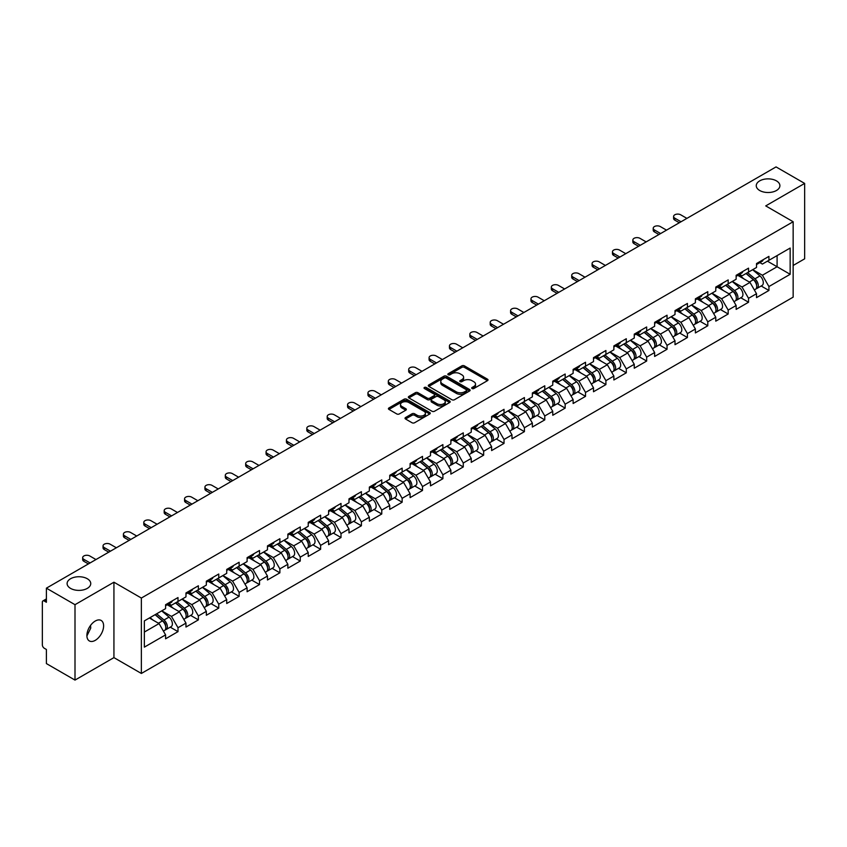 <?xml version="1.0" encoding="UTF-8"?>
<svg xmlns="http://www.w3.org/2000/svg" width="847" height="847" viewBox="0 0 847 847"><rect width="100%" height="100%" fill="white"/><g stroke="black" fill="none" stroke-linecap="round" stroke-linejoin="round"><path stroke-width="1.27" d="M759.717 190.511A11.826 6.829 180 0 1 756.255 185.684A11.826 6.829 180 0 1 763.549 179.384A11.826 6.829 180 0 1 776.434 180.856A11.826 6.829 180 0 1 779.896 185.684A11.826 6.829 180 0 1 772.602 191.994A11.826 6.829 180 0 1 759.717 190.511M70.566 588.39A11.826 6.829 180 0 1 67.104 583.562A11.826 6.829 180 0 1 74.398 577.262A11.826 6.829 180 0 1 87.283 578.734A11.826 6.829 180 0 1 90.745 583.562A11.826 6.829 180 0 1 83.451 589.872A11.826 6.829 180 0 1 70.566 588.39M472.065 388.529A1.27 0.731 0 0 0 473.854 388.529L487.48 380.663A1.81 1.048 0 0 0 488.01 379.922A1.81 1.048 0 0 0 487.48 379.181L464.4 365.862A1.81 1.048 0 0 0 461.837 365.862L448.211 373.728A1.27 0.731 0 0 0 447.841 374.247A1.27 0.731 0 0 0 448.211 374.766A1.27 0.731 0 0 0 450.011 374.766L451.769 373.739A5.802 3.346 0 0 1 459.974 373.739L461.901 374.85A5.802 3.346 0 0 1 463.605 377.222A5.802 3.346 0 0 1 461.901 379.594L460.143 380.61A1.27 0.731 0 0 0 459.762 381.129A1.27 0.731 0 0 0 460.143 381.648A1.27 0.731 0 0 0 461.933 381.648L463.701 380.631A5.802 3.346 0 0 1 471.906 380.631L473.822 381.743A5.802 3.346 0 0 1 475.527 384.104A5.802 3.346 0 0 1 473.822 386.476L472.065 387.492A1.27 0.731 0 0 0 471.694 388.011A1.27 0.731 0 0 0 472.065 388.529L472.065 387.492M90.544 625.446L90.745 628.093L86.902 635.949M95.256 621.042A11.826 6.829 -60 0 1 101.164 620.459A11.826 6.829 -60 0 1 102.974 629.935A11.826 6.829 -60 0 1 95.256 640.353A11.826 6.829 -60 0 1 89.337 640.935A11.826 6.829 -60 0 1 87.527 631.46A11.826 6.829 -60 0 1 95.256 621.042M405.554 417.529A1.81 1.048 0 0 0 405.025 418.27A1.81 1.048 0 0 0 405.554 419.011L412.023 422.748A1.81 1.048 0 0 0 414.596 422.748L429.715 414.014A1.81 1.048 0 0 0 430.255 413.272A1.81 1.048 0 0 0 429.715 412.531L406.645 399.212A1.81 1.048 0 0 0 404.083 399.212L388.953 407.947A1.81 1.048 0 0 0 388.413 408.678A1.81 1.048 0 0 0 388.953 409.419L396.767 413.939A1.81 1.048 0 0 0 399.329 413.939L405.808 410.202A1.81 1.048 0 0 0 406.338 409.461A1.81 1.048 0 0 0 405.808 408.72L401.933 406.475A4.849 2.795 0 0 1 400.515 404.495A4.849 2.795 0 0 1 403.5 401.912A4.849 2.795 0 0 1 408.794 402.516L423.987 411.293A4.849 2.795 0 0 1 425.406 413.272A4.849 2.795 0 0 1 422.409 415.856A4.849 2.795 0 0 1 417.126 415.252L414.596 413.791A1.81 1.048 0 0 0 412.023 413.791L405.554 417.529L405.554 419.011L412.023 415.295L412.023 413.791M113.932 582.207L75.002 604.684L46.394 588.167L776.043 166.912L804.65 183.418L765.73 205.895L793.152 221.734L141.364 598.046L113.932 582.207L113.932 657.621L141.364 673.46L141.364 598.046M451.896 399.72A1.81 1.048 0 0 0 454.468 399.72L469.598 390.986A1.81 1.048 0 0 0 470.127 390.255A1.81 1.048 0 0 0 469.598 389.514L446.517 376.184A1.81 1.048 0 0 0 443.955 376.184L428.826 384.919A1.81 1.048 0 0 0 428.296 385.66A1.81 1.048 0 0 0 428.826 386.401L451.896 399.72M424.908 388.805A1.27 0.731 0 0 1 426.189 388.985L426.189 387.471L449.662 401.023A1.81 1.048 0 0 1 450.191 401.764A1.81 1.048 0 0 1 449.662 402.505L434.532 411.24A1.81 1.048 0 0 1 431.959 411.24L408.889 397.91L415.358 394.204L415.358 392.69L408.889 396.428A1.81 1.048 0 0 0 408.349 397.169A1.81 1.048 0 0 0 408.889 397.91L408.889 396.428M415.358 394.204A1.81 1.048 0 0 1 417.92 394.204L417.92 392.69A1.81 1.048 0 0 0 415.358 392.69M417.92 392.69L427.28 398.101A1.81 1.048 0 0 0 429.853 398.101L434.14 395.613A1.81 1.048 0 0 0 434.67 394.882A1.81 1.048 0 0 0 434.14 394.141L424.4 388.508A1.27 0.731 0 0 1 424.029 387.99A1.27 0.731 0 0 1 424.813 387.312A1.27 0.731 0 0 1 426.189 387.471M141.364 673.46L793.152 297.149L793.152 221.734M170.247 627.161L177.997 631.64L177.997 627.722L171.465 616.404L161.798 610.825M177.997 631.64L165.589 638.807L165.589 634.879L144.361 647.14L144.361 620.893L165.589 608.644L165.589 604.716L177.997 597.548L177.997 601.476L185.969 596.87L185.969 592.953L198.378 585.785L198.378 589.713L206.34 585.108L206.34 581.19L218.748 574.022L218.748 577.95L226.721 573.345L226.721 569.428L239.129 562.26L239.129 566.177L247.102 561.582L247.102 557.654L259.51 550.497L259.51 554.414L267.472 549.819L267.472 545.892L279.881 538.734L279.881 542.652L287.853 538.057L287.853 534.129L300.262 526.961L300.262 530.889L308.223 526.283L308.223 522.366L320.632 515.198L320.632 519.126L328.604 514.521L328.604 510.603L341.013 503.436L341.013 507.364L348.985 502.758L348.985 498.841L361.394 491.673L361.394 495.59L369.356 490.995L369.356 487.078L381.764 479.91L381.764 483.828L389.736 479.233L389.736 475.305L402.145 468.147L402.145 472.065L410.107 467.47L410.107 463.542L422.515 456.385L422.515 460.302L430.488 455.697L430.488 451.779L442.896 444.611L442.896 448.539L450.869 443.934L450.869 440.017L463.277 432.849L463.277 436.777L471.239 432.171L471.239 428.254L483.648 421.086L483.648 425.003L491.62 420.408L491.62 416.491L504.029 409.323L504.029 413.241L511.99 408.646L511.99 404.718L524.409 397.561L524.409 401.478L532.371 396.883L532.371 392.955L544.78 385.798L544.78 389.715L552.752 385.11L552.752 381.192L565.161 374.025L565.161 377.953L573.123 373.347L573.123 369.43L585.531 362.262L585.531 366.19L593.503 361.584L593.503 357.667L605.912 350.499L605.912 354.417L613.874 349.822L613.874 345.904L626.293 338.736L626.293 342.654L634.255 338.059L634.255 334.131L646.663 326.974L646.663 330.891L654.636 326.296L654.636 322.368L667.044 315.211L667.044 319.128L675.006 314.523L675.006 310.605L687.415 303.438L687.415 307.366L695.387 302.76L695.387 298.843L707.796 291.675L707.796 295.603L715.768 290.997L715.768 287.08L728.176 279.912L728.176 283.84L736.138 279.235L736.138 275.317L748.547 268.15L748.547 272.067L756.519 267.472L756.519 263.544L768.928 256.387L768.928 260.304L790.156 248.055L790.156 274.301L768.928 286.551L762.395 275.243L752.729 269.653M761.178 286L768.928 290.468L768.928 286.551M768.928 290.468L756.519 297.636L756.519 293.718L748.547 298.313L742.014 287.006L732.348 281.426M740.797 297.763L748.547 302.241L748.547 298.313M748.547 302.241L736.138 309.399L736.138 305.481L728.176 310.076L721.644 298.769L711.978 293.189M720.426 309.526L728.176 314.004L728.176 310.076M728.176 314.004L715.768 321.161L715.768 317.244L707.796 321.839L701.263 310.531L691.597 304.952M700.046 321.288L707.796 325.767L707.796 321.839M707.796 325.767L695.387 332.935L695.387 329.007L687.415 333.612L680.882 322.294L671.226 316.714M679.665 333.051L687.415 337.53L687.415 333.612M687.415 337.53L675.006 344.697L675.006 340.769L667.044 345.375L660.512 334.057L650.845 328.477M659.294 344.824L667.044 349.292L667.044 345.375M667.044 349.292L654.636 356.46L654.636 352.532L646.663 357.138L640.131 345.82L630.464 340.24M638.913 356.587L646.663 361.055L646.663 357.138M646.663 361.055L634.255 368.223L634.255 364.305L626.293 368.9L619.76 357.593L610.094 352.013M618.543 368.35L626.293 372.818L626.293 368.9M626.293 372.818L613.874 379.985L613.874 376.068L605.912 380.663L599.38 369.356L589.713 363.776M598.162 380.112L605.912 384.591L605.912 380.663M605.912 384.591L593.503 391.748L593.503 387.831L585.531 392.426L578.999 381.118L569.332 375.539M577.781 391.875L585.531 396.354L585.531 392.426M585.531 396.354L573.123 403.511L573.123 399.593L565.161 404.199L558.628 392.881L548.962 387.301M557.411 403.638L565.161 408.116L565.161 404.199M565.161 408.116L552.752 415.284L552.752 411.356L544.78 415.962L538.247 404.644L528.581 399.064M537.03 415.411L544.78 419.879L544.78 415.962M544.78 419.879L532.371 427.047L532.371 423.119L524.409 427.724L517.877 416.406L508.211 410.827M516.659 427.174L524.409 431.642L524.409 427.724M524.409 431.642L511.99 438.81L511.99 434.892L504.029 439.487L497.496 428.18L487.83 422.6M496.278 438.937L504.029 443.405L504.029 439.487M504.029 443.405L491.62 450.572L491.62 446.655L483.648 451.25L477.115 439.942L467.449 434.363M475.898 450.699L483.648 455.178L483.648 451.25M483.648 455.178L471.239 462.335L471.239 458.418L463.277 463.013L456.745 451.705L447.078 446.125M455.527 462.462L463.277 466.941L463.277 463.013M463.277 466.941L450.869 474.098L450.869 470.18L442.896 474.786L436.364 463.468L426.697 457.888M435.146 474.225L442.896 478.703L442.896 474.786M442.896 478.703L430.488 485.871L430.488 481.943L422.515 486.549L415.993 475.231L406.327 469.651M414.765 485.987L422.515 490.466L422.515 486.549M422.515 490.466L410.107 497.634L410.107 493.706L402.145 498.311L395.613 486.993L385.946 481.414M394.395 497.761L402.145 502.229L402.145 498.311M402.145 502.229L389.736 509.396L389.736 505.479L381.764 510.074L375.232 498.767L365.565 493.176M374.014 509.523L381.764 513.991L381.764 510.074M381.764 513.991L369.356 521.159L369.356 517.242L361.394 521.837L354.861 510.529L345.195 504.95M353.644 521.286L361.394 525.765L361.394 521.837M361.394 525.765L348.985 532.922L348.985 529.004L341.013 533.599L334.48 522.292L324.814 516.712M333.263 533.049L341.013 537.527L341.013 533.599M341.013 537.527L328.604 544.685L328.604 540.767L320.632 545.373L314.11 534.055L304.444 528.475M312.882 544.812L320.632 549.29L320.632 545.373M320.632 549.29L308.223 556.458L308.223 552.53L300.262 557.135L293.729 545.817L284.063 540.238M292.511 556.574L300.262 561.053L300.262 557.135M300.262 561.053L287.853 568.221L287.853 564.293L279.881 568.898L273.348 557.58L263.682 552M272.131 568.348L279.881 572.816L279.881 568.898M279.881 572.816L267.472 579.983L267.472 576.055L259.51 580.661L252.978 569.353L243.311 563.763M251.76 580.11L259.51 584.578L259.51 580.661M259.51 584.578L247.102 591.746L247.102 587.829L239.129 592.424L232.597 581.116L222.93 575.537M231.379 591.873L239.129 596.352L239.129 592.424M239.129 596.352L226.721 603.509L226.721 599.591L218.748 604.186L212.226 592.879L202.56 587.299M210.998 603.636L218.748 608.114L218.748 604.186M218.748 608.114L206.34 615.271L206.34 611.354L198.378 615.949L191.846 604.642L182.179 599.062M190.628 615.398L198.378 619.877L198.378 615.949M198.378 619.877L185.969 627.045L185.969 623.117L177.997 627.722M168.945 603.784L171.465 605.245L177.997 601.476M171.465 616.404L179.437 611.809L167.24 604.769M185.969 623.117L179.437 611.809M189.315 592.021L191.846 593.482L198.378 589.713M191.846 604.642L199.818 600.047L187.621 593.006M206.34 611.354L199.818 600.047M209.696 580.259L212.226 581.72L218.748 577.95M212.226 592.879L220.188 588.273L208.002 581.243M226.721 599.591L220.188 588.273M230.077 568.496L232.597 569.957L239.129 566.177M232.597 581.116L240.569 576.511L228.372 569.47M247.102 587.829L240.569 576.511M250.447 556.733L252.978 558.184L259.51 554.414M252.978 569.353L260.94 564.748L248.753 557.707M267.472 576.055L260.94 564.748M270.828 544.97L273.348 546.421L279.881 542.652M273.348 557.58L281.32 552.985L269.124 545.944M287.853 564.293L281.32 552.985M291.199 533.197L293.729 534.658L300.262 530.889M293.729 545.817L301.701 541.222L289.505 534.182M308.223 552.53L301.701 541.222M311.58 521.434L314.11 522.895L320.632 519.126M314.11 534.055L322.072 529.46L309.886 522.419M328.604 540.767L322.072 529.46M331.96 509.672L334.48 511.133L341.013 507.364M334.48 522.292L342.453 517.686L330.256 510.656M348.985 529.004L342.453 517.686M352.331 497.909L354.861 499.37L361.394 495.59M354.861 510.529L362.823 505.924L350.637 498.883M369.356 517.242L362.823 505.924M372.712 486.146L375.232 487.597L381.764 483.828M375.232 498.767L383.204 494.161L371.018 487.12M389.736 505.479L383.204 494.161M393.093 474.384L395.613 475.834L402.145 472.065M395.613 486.993L403.585 482.398L391.388 475.358M410.107 493.706L403.585 482.398M413.463 462.61L415.993 464.071L422.515 460.302M415.993 475.231L423.955 470.636L411.769 463.595M430.488 481.943L423.955 470.636M433.844 450.848L436.364 452.309L442.896 448.539M436.364 463.468L444.336 458.873L432.139 451.832M450.869 470.18L444.336 458.873M454.214 439.085L456.745 440.546L463.277 436.777M456.745 451.705L464.707 447.1L452.52 440.069M471.239 458.418L464.707 447.1M474.595 427.322L477.115 428.783L483.648 425.003M477.115 439.942L485.087 435.337L472.901 428.307M491.62 446.655L485.087 435.337M494.976 415.559L497.496 417.01L504.029 413.241M497.496 428.18L505.468 423.574L493.272 416.533M511.99 434.892L505.468 423.574M515.347 403.797L517.877 405.247L524.409 401.478M517.877 416.406L525.839 411.811L513.653 404.771M532.371 423.119L525.839 411.811M535.728 392.023L538.247 393.484L544.78 389.715M538.247 404.644L546.22 400.049L534.023 393.008M552.752 411.356L546.22 400.049M556.098 380.261L558.628 381.722L565.161 377.953M558.628 392.881L566.59 388.286L554.404 381.245M573.123 399.593L566.59 388.286M576.479 368.498L578.999 369.959L585.531 366.19M578.999 381.118L586.971 376.513L574.785 369.483M593.503 387.831L586.971 376.513M596.86 356.735L599.38 358.196L605.912 354.417M599.38 369.356L607.352 364.75L595.155 357.72M613.874 376.068L607.352 364.75M617.23 344.973L619.76 346.423L626.293 342.654M619.76 357.593L627.722 352.987L615.536 345.947M634.255 364.305L627.722 352.987M637.611 333.21L640.131 334.66L646.663 330.891M640.131 345.82L648.103 341.225L635.906 334.184M654.636 352.532L648.103 341.225M657.981 321.437L660.512 322.898L667.044 319.128M660.512 334.057L668.474 329.462L656.287 322.421M675.006 340.769L668.474 329.462M678.362 309.674L680.882 311.135L687.415 307.366M680.882 322.294L688.855 317.699L676.668 310.658M695.387 329.007L688.855 317.699M698.743 297.911L701.263 299.372L707.796 295.603M701.263 310.531L709.235 305.936L697.039 298.896M715.768 317.244L709.235 305.936M719.114 286.148L721.644 287.609L728.176 283.84M721.644 298.769L729.606 294.163L717.42 287.133M736.138 305.481L729.606 294.163M739.495 274.386L742.014 275.836L748.547 272.067M742.014 287.006L749.987 282.4L737.79 275.36M756.519 293.718L749.987 282.4M759.865 262.623L762.395 264.073L768.928 260.304M762.395 275.243L777.091 266.752L777.091 255.593L790.156 248.055M767.424 261.172L790.156 274.301M793.152 265.471L804.65 258.833L804.65 183.418M75.002 604.684L75.002 680.088L46.394 663.582L46.394 649.48L44.309 648.273A2.774 1.599 -120 0 1 42.35 644.874L42.35 602.196A2.774 1.599 -120 0 1 42.922 600.925A2.774 1.599 -120 0 1 44.309 601.063L46.394 602.27L46.394 588.167M75.002 680.088L113.932 657.621M144.361 632.053L159.056 623.572L149.39 617.992M165.589 634.879L159.056 623.572M472.573 388.709L473.822 387.979A5.802 3.346 0 0 0 475.527 385.618L475.527 384.104M463.605 377.222L463.605 378.736A5.802 3.346 0 0 1 461.901 381.097L460.641 381.828M487.459 380.674L464.4 367.365A1.81 1.048 0 0 0 461.837 367.365L448.719 374.946M469.566 391.007L446.517 377.698A1.81 1.048 0 0 0 443.955 377.698L428.847 386.412L428.826 384.919M466.39 390.774A1.27 0.731 0 0 0 466.761 390.255A1.27 0.731 0 0 0 466.39 389.736L446.136 378.037A1.27 0.731 0 0 0 444.336 378.037L442.473 379.107A5.802 3.346 0 0 0 440.779 381.478A5.802 3.346 0 0 0 442.473 383.85L456.321 391.843A5.802 3.346 0 0 0 464.527 391.843L466.39 390.774L466.39 392.277A1.27 0.731 0 0 0 466.761 391.759L466.761 390.255M440.779 381.478L440.779 382.992A5.802 3.346 0 0 0 442.473 385.353L442.473 383.85M466.39 392.277L464.527 393.347A5.802 3.346 0 0 1 456.321 393.347L442.473 385.353M417.92 394.204L427.28 399.604A1.81 1.048 0 0 0 429.853 399.604L434.14 397.127A1.81 1.048 0 0 0 434.67 396.385L434.67 394.882M426.189 388.985L449.63 402.516M436.999 403.701A4.849 2.795 0 0 0 442.282 404.315A4.849 2.795 0 0 0 445.278 401.722A4.849 2.795 0 0 0 443.86 399.742L438.502 396.65A1.81 1.048 0 0 0 435.94 396.65L431.642 399.138A1.81 1.048 0 0 0 431.112 399.869A1.81 1.048 0 0 0 431.642 400.61L436.999 403.701L436.999 405.215A4.849 2.795 0 0 0 442.282 405.819A4.849 2.795 0 0 0 445.278 403.236L445.278 401.722M431.112 399.869L431.112 401.383A1.81 1.048 0 0 0 431.642 402.124L431.642 400.61M436.999 405.215L431.642 402.124M425.406 413.272L425.406 414.776A4.849 2.795 0 0 1 422.409 417.37A4.849 2.795 0 0 1 417.126 416.756L414.596 415.295A1.81 1.048 0 0 0 412.023 415.295M400.515 404.495L400.515 406.009A4.849 2.795 0 0 0 401.933 407.989L401.933 406.475M405.787 410.213L401.933 407.989M429.715 412.531L429.715 414.014L406.645 400.716A1.81 1.048 0 0 0 404.083 400.716L388.974 409.44M754.963 280.897L754.052 280.378M756.127 288.668A6.098 3.515 -120 0 0 757.017 288.404A6.098 3.515 -120 0 0 758.118 284.137A6.098 3.515 -120 0 0 754.942 278.832L747.583 272.628M757.017 288.404L762.046 285.492A6.098 3.515 -120 0 0 763.136 281.236A6.098 3.515 -120 0 0 759.971 275.921L752.612 269.727M746.175 273.443L754.561 280.516A3.695 2.128 60 0 1 756.551 285.068M754.338 289.949L755.45 289.303A6.098 3.515 -120 0 0 756.54 285.047A6.098 3.515 -120 0 0 753.375 279.732L746.016 273.528M743.899 278.885L738.933 274.703M686.896 218.378L680.692 214.799A4.161 2.403 0 0 0 676.16 214.27A4.161 2.403 0 0 0 673.598 216.493A4.161 2.403 0 0 0 674.815 218.187L674.815 220.146A4.161 2.403 180 0 1 673.598 218.452L673.598 216.493M679.315 222.75L674.815 220.146M758.15 262.602A6.098 3.515 60 0 1 757.017 264.264A6.098 3.515 60 0 1 756.519 264.476M763.179 259.701A6.098 3.515 60 0 1 762.046 261.363L757.017 264.264M681.02 221.766L674.815 218.187M734.582 292.67L733.671 292.141M735.757 300.441A6.098 3.515 -120 0 0 736.636 300.166A6.098 3.515 -120 0 0 737.737 295.899A6.098 3.515 -120 0 0 734.561 290.595L727.213 284.391M736.636 300.166L741.665 297.255A6.098 3.515 -120 0 0 742.766 292.998A6.098 3.515 -120 0 0 739.59 287.694L732.242 281.49M725.794 285.206L734.18 292.279A3.695 2.128 60 0 1 736.17 296.831M733.968 301.712L735.069 301.066A6.098 3.515 -120 0 0 736.17 296.81A6.098 3.515 -120 0 0 732.994 291.495L725.646 285.291M723.518 290.648L718.563 286.466M714.212 304.433L713.29 303.904M715.376 312.204A6.098 3.515 -120 0 0 716.266 311.929A6.098 3.515 -120 0 0 717.356 307.673A6.098 3.515 -120 0 0 714.18 302.358L706.832 296.154M716.266 311.929L721.295 309.028A6.098 3.515 -120 0 0 722.385 304.761A6.098 3.515 -120 0 0 719.209 299.457L711.861 293.253M705.413 296.969L713.799 304.052A3.695 2.128 60 0 1 715.8 308.604M713.587 313.475L714.699 312.829A6.098 3.515 -120 0 0 715.789 308.573A6.098 3.515 -120 0 0 712.613 303.258L705.265 297.064M703.148 302.421L698.182 298.229M693.831 316.196L692.92 315.666M695.006 323.967A6.098 3.515 -120 0 0 695.885 323.692A6.098 3.515 -120 0 0 696.986 319.435A6.098 3.515 -120 0 0 693.809 314.121L686.451 307.916M695.885 323.692L700.914 320.791A6.098 3.515 -120 0 0 702.015 316.524A6.098 3.515 -120 0 0 698.839 311.22L691.48 305.015M685.043 308.742L693.428 315.815A3.695 2.128 60 0 1 695.419 320.367M693.206 325.237L694.318 324.592A6.098 3.515 -120 0 0 695.419 320.335A6.098 3.515 -120 0 0 692.243 315.031L684.884 308.827M682.767 314.184L677.812 309.991M673.46 327.958L672.539 327.429M674.625 335.73A6.098 3.515 -120 0 0 675.514 335.454A6.098 3.515 -120 0 0 676.605 331.198A6.098 3.515 -120 0 0 673.429 325.883L666.081 319.679M675.514 335.454L680.543 332.553A6.098 3.515 -120 0 0 681.634 328.297A6.098 3.515 -120 0 0 678.458 322.982L671.11 316.778M664.662 320.505L673.047 327.577A3.695 2.128 60 0 1 675.048 332.13M672.836 337L673.947 336.365A6.098 3.515 -120 0 0 675.038 332.098A6.098 3.515 -120 0 0 671.862 326.794L664.514 320.59M662.396 325.947L657.431 321.765M653.079 339.721L652.169 339.192M654.244 347.492A6.098 3.515 -120 0 0 655.133 347.217A6.098 3.515 -120 0 0 656.224 342.961A6.098 3.515 -120 0 0 653.058 337.646L645.7 331.452M655.133 347.217L660.162 344.316A6.098 3.515 -120 0 0 661.253 340.06A6.098 3.515 -120 0 0 658.087 334.745L650.729 328.541M644.292 332.268L652.677 339.34A3.695 2.128 60 0 1 654.667 343.893M652.455 348.763L653.566 348.128A6.098 3.515 -120 0 0 654.657 343.861A6.098 3.515 -120 0 0 651.491 338.556L644.133 332.352M642.015 337.709L637.05 333.527M666.515 230.14L660.311 226.562A4.161 2.403 0 0 0 655.79 226.043A4.161 2.403 0 0 0 653.217 228.256A4.161 2.403 0 0 0 654.435 229.95L654.435 231.909A4.161 2.403 180 0 1 653.217 230.215L653.217 228.256M658.945 234.513L654.435 231.909M737.779 274.364A6.098 3.515 60 0 1 736.636 276.027A6.098 3.515 60 0 1 736.138 276.238M742.808 271.464A6.098 3.515 60 0 1 741.665 273.126L736.636 276.027M660.639 233.539L654.435 229.95M646.145 241.903L639.94 238.325A4.161 2.403 0 0 0 635.409 237.806A4.161 2.403 0 0 0 632.847 240.019A4.161 2.403 0 0 0 634.064 241.713L634.064 243.682A4.161 2.403 180 0 1 632.847 241.977L632.847 240.019M638.564 246.276L634.064 243.682M717.398 286.138A6.098 3.515 60 0 1 716.266 287.789A6.098 3.515 60 0 1 715.768 288.001M722.427 283.226A6.098 3.515 60 0 1 721.295 284.888L716.266 287.789M640.268 245.302L634.064 241.713M625.764 253.666L619.559 250.087A4.161 2.403 0 0 0 615.028 249.569A4.161 2.403 0 0 0 612.466 251.781A4.161 2.403 0 0 0 613.683 253.486L613.683 255.445A4.161 2.403 180 0 1 612.466 253.751L612.466 251.781M618.194 258.039L613.683 255.445M697.017 297.9A6.098 3.515 60 0 1 695.885 299.563A6.098 3.515 60 0 1 695.387 299.764M702.047 295A6.098 3.515 60 0 1 700.914 296.651L695.885 299.563M619.888 257.065L613.683 253.486M605.393 265.439L599.189 261.85A4.161 2.403 0 0 0 594.658 261.331A4.161 2.403 0 0 0 592.085 263.544A4.161 2.403 0 0 0 593.302 265.249L593.302 267.207A4.161 2.403 180 0 1 592.085 265.513L592.085 263.544M597.813 269.812L593.302 267.207M676.647 309.663A6.098 3.515 60 0 1 675.514 311.325A6.098 3.515 60 0 1 675.006 311.527M681.676 306.762A6.098 3.515 60 0 1 680.543 308.424L675.514 311.325M599.507 268.827L593.302 265.249M585.012 277.202L578.808 273.613A4.161 2.403 0 0 0 574.277 273.094A4.161 2.403 0 0 0 571.714 275.317A4.161 2.403 0 0 0 572.932 277.011L572.932 278.97A4.161 2.403 180 0 1 571.714 277.276L571.714 275.317M577.432 281.575L572.932 278.97M656.266 321.426A6.098 3.515 60 0 1 655.133 323.088A6.098 3.515 60 0 1 654.636 323.289M661.295 318.525A6.098 3.515 60 0 1 660.162 320.187L655.133 323.088M579.136 280.59L572.932 277.011M632.698 351.484L631.788 350.965M633.874 359.255A6.098 3.515 -120 0 0 634.752 358.98A6.098 3.515 -120 0 0 635.853 354.724A6.098 3.515 -120 0 0 632.677 349.419L625.33 343.215M634.752 358.98L639.781 356.079A6.098 3.515 -120 0 0 640.883 351.823A6.098 3.515 -120 0 0 637.706 346.508L630.359 340.314M623.911 344.03L632.296 351.103A3.695 2.128 60 0 1 634.287 355.655M632.074 360.526L633.185 359.89A6.098 3.515 -120 0 0 634.287 355.634A6.098 3.515 -120 0 0 631.11 350.319L623.763 344.115M621.634 349.472L616.68 345.29M564.631 288.965L558.427 285.386A4.161 2.403 0 0 0 553.906 284.857A4.161 2.403 0 0 0 551.333 287.08A4.161 2.403 0 0 0 552.551 288.774L552.551 290.733A4.161 2.403 180 0 1 551.333 289.039L551.333 287.08M557.061 293.337L552.551 290.733M635.896 333.189A6.098 3.515 60 0 1 634.752 334.851A6.098 3.515 60 0 1 634.255 335.063M640.925 330.288A6.098 3.515 60 0 1 639.781 331.95L634.752 334.851M558.755 292.353L552.551 288.774M612.328 363.257L611.407 362.728M613.493 371.028A6.098 3.515 -120 0 0 614.382 370.753A6.098 3.515 -120 0 0 615.473 366.486A6.098 3.515 -120 0 0 612.296 361.182L604.949 354.978M614.382 370.753L619.411 367.842A6.098 3.515 -120 0 0 620.502 363.585A6.098 3.515 -120 0 0 617.325 358.281L609.978 352.077M603.53 355.793L611.915 362.865A3.695 2.128 60 0 1 613.916 367.418M611.703 372.299L612.815 371.653A6.098 3.515 -120 0 0 613.906 367.397A6.098 3.515 -120 0 0 610.729 362.082L603.382 355.878M601.264 361.235L596.299 357.053M544.261 300.727L538.057 297.149A4.161 2.403 0 0 0 533.525 296.63A4.161 2.403 0 0 0 530.963 298.843A4.161 2.403 0 0 0 532.181 300.537L532.181 302.495A4.161 2.403 180 0 1 530.963 300.801L530.963 298.843M536.68 305.1L532.181 302.495M615.515 344.951A6.098 3.515 60 0 1 614.382 346.614A6.098 3.515 60 0 1 613.874 346.825M620.544 342.05A6.098 3.515 60 0 1 619.411 343.713L614.382 346.614M538.385 304.126L532.181 300.537M591.947 375.02L591.037 374.49M593.112 382.791A6.098 3.515 -120 0 0 594.001 382.516A6.098 3.515 -120 0 0 595.102 378.249A6.098 3.515 -120 0 0 591.926 372.945L584.568 366.74M594.001 382.516L599.03 379.615A6.098 3.515 -120 0 0 600.131 375.348A6.098 3.515 -120 0 0 596.955 370.044L589.597 363.839M583.159 367.556L591.545 374.639A3.695 2.128 60 0 1 593.535 379.181M591.322 384.062L592.434 383.416A6.098 3.515 -120 0 0 593.535 379.16A6.098 3.515 -120 0 0 590.359 373.845L583.001 367.651M580.883 373.008L575.928 368.816M523.88 312.49L517.676 308.911A4.161 2.403 0 0 0 513.144 308.393A4.161 2.403 0 0 0 510.582 310.605A4.161 2.403 0 0 0 511.8 312.299L511.8 314.269A4.161 2.403 180 0 1 510.582 312.564L510.582 310.605M516.31 316.863L511.8 314.269M595.134 356.725A6.098 3.515 60 0 1 594.001 358.376A6.098 3.515 60 0 1 593.503 358.588M600.163 353.813A6.098 3.515 60 0 1 599.03 355.475L594.001 358.376M518.004 315.889L511.8 312.299M571.566 386.783L570.656 386.253M572.741 394.554A6.098 3.515 -120 0 0 573.631 394.279A6.098 3.515 -120 0 0 574.721 390.022A6.098 3.515 -120 0 0 571.545 384.707L564.197 378.503M573.631 394.279L578.66 391.378A6.098 3.515 -120 0 0 579.75 387.111A6.098 3.515 -120 0 0 576.574 381.806L569.226 375.602M562.779 379.318L571.164 386.401A3.695 2.128 60 0 1 573.165 390.954M570.952 395.824L572.064 395.178A6.098 3.515 -120 0 0 573.154 390.922A6.098 3.515 -120 0 0 569.978 385.618L562.63 379.414M560.513 384.771L555.547 380.578M503.51 324.253L497.305 320.674A4.161 2.403 0 0 0 492.774 320.155A4.161 2.403 0 0 0 490.201 322.368A4.161 2.403 0 0 0 491.419 324.073L491.419 326.031A4.161 2.403 180 0 1 490.201 324.327L490.201 322.368M495.929 328.625L491.419 326.031M574.764 368.487A6.098 3.515 60 0 1 573.631 370.15A6.098 3.515 60 0 1 573.123 370.351M579.793 365.576A6.098 3.515 60 0 1 578.66 367.238L573.631 370.15M497.623 327.651L491.419 324.073M551.196 398.545L550.285 398.016M552.36 406.316A6.098 3.515 -120 0 0 553.25 406.041A6.098 3.515 -120 0 0 554.34 401.785A6.098 3.515 -120 0 0 551.175 396.47L543.816 390.266M553.25 406.041L558.279 403.14A6.098 3.515 -120 0 0 559.369 398.884A6.098 3.515 -120 0 0 556.204 393.569L548.845 387.365M542.408 391.092L550.794 398.164A3.695 2.128 60 0 1 552.784 402.717M550.571 407.587L551.683 406.952A6.098 3.515 -120 0 0 552.773 402.685A6.098 3.515 -120 0 0 549.608 397.381L542.249 391.176M540.132 396.534L535.166 392.352M483.129 336.015L476.925 332.437A4.161 2.403 0 0 0 472.393 331.918A4.161 2.403 0 0 0 469.831 334.131A4.161 2.403 0 0 0 471.048 335.836L471.048 337.794A4.161 2.403 180 0 1 469.831 336.1L469.831 334.131M475.548 340.399L471.048 337.794M554.383 380.25A6.098 3.515 60 0 1 553.25 381.912A6.098 3.515 60 0 1 552.752 382.113M559.412 377.349A6.098 3.515 60 0 1 558.279 379.011L553.25 381.912M477.253 339.414L471.048 335.836M530.815 410.308L529.904 409.779M531.99 418.079A6.098 3.515 -120 0 0 532.869 417.804A6.098 3.515 -120 0 0 533.97 413.548A6.098 3.515 -120 0 0 530.794 408.233L523.446 402.039M532.869 417.804L537.898 414.903A6.098 3.515 -120 0 0 538.999 410.647A6.098 3.515 -120 0 0 535.823 405.332L528.475 399.128M522.027 402.854L530.413 409.927A3.695 2.128 60 0 1 532.403 414.479M530.19 419.35L531.302 418.714A6.098 3.515 -120 0 0 532.403 414.448A6.098 3.515 -120 0 0 529.227 409.143L521.879 402.939M519.751 408.296L514.796 404.114M462.748 347.789L456.544 344.2A4.161 2.403 0 0 0 452.012 343.681A4.161 2.403 0 0 0 449.45 345.904A4.161 2.403 0 0 0 450.668 347.598L450.668 349.557A4.161 2.403 180 0 1 449.45 347.863L449.45 345.904M455.178 352.161L450.668 349.557M534.012 392.013A6.098 3.515 60 0 1 532.869 393.675A6.098 3.515 60 0 1 532.371 393.876M539.041 389.112A6.098 3.515 60 0 1 537.898 390.774L532.869 393.675M456.872 351.177L450.668 347.598M510.445 422.071L509.523 421.552M511.609 429.842A6.098 3.515 -120 0 0 512.499 429.567A6.098 3.515 -120 0 0 513.589 425.31A6.098 3.515 -120 0 0 510.413 420.006L503.065 413.802M512.499 429.567L517.528 426.666A6.098 3.515 -120 0 0 518.618 422.409A6.098 3.515 -120 0 0 515.442 417.095L508.094 410.901M501.646 414.617L510.032 421.69A3.695 2.128 60 0 1 512.033 426.242M509.82 431.112L510.932 430.477A6.098 3.515 -120 0 0 512.022 426.221A6.098 3.515 -120 0 0 508.846 420.906L501.498 414.702M499.381 420.059L494.415 415.877M442.378 359.552L436.173 355.962A4.161 2.403 0 0 0 431.642 355.444A4.161 2.403 0 0 0 429.08 357.667A4.161 2.403 0 0 0 430.297 359.361L430.297 361.32A4.161 2.403 180 0 1 429.08 359.626L429.08 357.667M434.797 363.924L430.297 361.32M513.631 403.775A6.098 3.515 60 0 1 512.499 405.438A6.098 3.515 60 0 1 511.99 405.649M518.66 400.875A6.098 3.515 60 0 1 517.528 402.537L512.499 405.438M436.501 362.94L430.297 359.361M490.064 433.844L489.153 433.315M491.228 441.615A6.098 3.515 -120 0 0 492.118 441.34A6.098 3.515 -120 0 0 493.219 437.073A6.098 3.515 -120 0 0 490.042 431.769L482.684 425.565M492.118 441.34L497.147 438.428A6.098 3.515 -120 0 0 498.248 434.172A6.098 3.515 -120 0 0 495.072 428.857L487.713 422.664M481.276 426.38L489.661 433.452A3.695 2.128 60 0 1 491.652 438.005M489.439 442.886L490.551 442.24A6.098 3.515 -120 0 0 491.652 437.984A6.098 3.515 -120 0 0 488.475 432.669L481.117 426.465M479 431.822L474.045 427.64M421.997 371.314L415.792 367.736A4.161 2.403 0 0 0 411.261 367.217A4.161 2.403 0 0 0 408.699 369.43A4.161 2.403 0 0 0 409.916 371.124L409.916 373.082A4.161 2.403 180 0 1 408.699 371.388L408.699 369.43M414.427 375.687L409.916 373.082M493.25 415.538A6.098 3.515 60 0 1 492.118 417.2A6.098 3.515 60 0 1 491.62 417.412M498.28 412.637A6.098 3.515 60 0 1 497.147 414.299L492.118 417.2M416.121 374.702L409.916 371.124M469.683 445.607L468.772 445.077M470.858 453.378A6.098 3.515 -120 0 0 471.747 453.103A6.098 3.515 -120 0 0 472.838 448.836A6.098 3.515 -120 0 0 469.662 443.532L462.314 437.327M471.747 453.103L476.776 450.202A6.098 3.515 -120 0 0 477.867 445.935A6.098 3.515 -120 0 0 474.691 440.631L467.343 434.426M460.895 438.143L469.28 445.226A3.695 2.128 60 0 1 471.281 449.768M469.069 454.648L470.18 454.003A6.098 3.515 -120 0 0 471.271 449.746A6.098 3.515 -120 0 0 468.095 444.431L460.747 438.238M458.629 443.595L453.664 439.402M401.616 383.077L395.411 379.498A4.161 2.403 0 0 0 390.891 378.98A4.161 2.403 0 0 0 388.318 381.192A4.161 2.403 0 0 0 389.535 382.886L389.535 384.856A4.161 2.403 180 0 1 388.318 383.151L388.318 381.192M394.046 387.45L389.535 384.856M472.88 427.312A6.098 3.515 60 0 1 471.747 428.963A6.098 3.515 60 0 1 471.239 429.175M477.909 424.4A6.098 3.515 60 0 1 476.776 426.062L471.747 428.963M395.74 386.476L389.535 382.886M449.312 457.369L448.391 456.84M450.477 465.141A6.098 3.515 -120 0 0 451.366 464.865A6.098 3.515 -120 0 0 452.457 460.609A6.098 3.515 -120 0 0 449.291 455.294L441.933 449.09M451.366 464.865L456.395 461.964A6.098 3.515 -120 0 0 457.486 457.698A6.098 3.515 -120 0 0 454.32 452.393L446.962 446.189M440.514 449.905L448.91 456.988A3.695 2.128 60 0 1 450.9 461.541M448.688 466.411L449.799 465.765A6.098 3.515 -120 0 0 450.89 461.509A6.098 3.515 -120 0 0 447.724 456.205L440.366 450.001M438.248 455.358L433.283 451.165M381.245 394.84L375.041 391.261A4.161 2.403 0 0 0 370.51 390.742A4.161 2.403 0 0 0 367.947 392.955A4.161 2.403 0 0 0 369.165 394.66L369.165 396.618A4.161 2.403 180 0 1 367.947 394.914L367.947 392.955M373.665 399.212L369.165 396.618M452.499 439.074A6.098 3.515 60 0 1 451.366 440.736A6.098 3.515 60 0 1 450.869 440.938M457.528 436.163A6.098 3.515 60 0 1 456.395 437.825L451.366 440.736M375.369 398.238L369.165 394.66M428.931 469.132L428.021 468.603M430.107 476.903A6.098 3.515 -120 0 0 430.985 476.628A6.098 3.515 -120 0 0 432.086 472.372A6.098 3.515 -120 0 0 428.91 467.057L421.562 460.853M430.985 476.628L436.014 473.727A6.098 3.515 -120 0 0 437.116 469.471A6.098 3.515 -120 0 0 433.939 464.156L426.592 457.952M420.144 461.679L428.529 468.751A3.695 2.128 60 0 1 430.52 473.304M428.307 478.174L429.418 477.539A6.098 3.515 -120 0 0 430.52 473.272A6.098 3.515 -120 0 0 427.343 467.968L419.996 461.763M417.867 467.121L412.913 462.938M360.864 406.602L354.66 403.024A4.161 2.403 0 0 0 350.129 402.505A4.161 2.403 0 0 0 347.566 404.718A4.161 2.403 0 0 0 348.784 406.422L348.784 408.381A4.161 2.403 180 0 1 347.566 406.687L347.566 404.718M353.294 410.986L348.784 408.381M432.129 450.837A6.098 3.515 60 0 1 430.985 452.499A6.098 3.515 60 0 1 430.488 452.7M437.147 447.936A6.098 3.515 60 0 1 436.014 449.598L430.985 452.499M354.988 410.001L348.784 406.422M408.561 480.895L407.64 480.365M409.726 488.666A6.098 3.515 -120 0 0 410.615 488.391A6.098 3.515 -120 0 0 411.706 484.135A6.098 3.515 -120 0 0 408.529 478.82L401.182 472.626M410.615 488.391L415.644 485.49A6.098 3.515 -120 0 0 416.735 481.234A6.098 3.515 -120 0 0 413.558 475.919L406.211 469.714M399.763 473.441L408.148 480.514A3.695 2.128 60 0 1 410.149 485.066M407.936 489.937L409.048 489.301A6.098 3.515 -120 0 0 410.139 485.035A6.098 3.515 -120 0 0 406.962 479.73L399.615 473.526M397.497 478.883L392.532 474.701M340.494 418.376L334.29 414.786A4.161 2.403 0 0 0 329.758 414.268A4.161 2.403 0 0 0 327.196 416.491A4.161 2.403 0 0 0 328.414 418.185L328.414 420.144A4.161 2.403 180 0 1 327.196 418.45L327.196 416.491M332.913 422.748L328.414 420.144M411.748 462.6A6.098 3.515 60 0 1 410.615 464.262A6.098 3.515 60 0 1 410.107 464.463M416.777 459.699A6.098 3.515 60 0 1 415.644 461.361L410.615 464.262M334.607 421.764L328.414 418.185M388.18 492.658L387.27 492.139M389.345 500.429A6.098 3.515 -120 0 0 390.234 500.154A6.098 3.515 -120 0 0 391.335 495.897A6.098 3.515 -120 0 0 388.159 490.593L380.801 484.389M390.234 500.154L395.263 497.253A6.098 3.515 -120 0 0 396.364 492.996A6.098 3.515 -120 0 0 393.188 487.681L385.83 481.477M379.392 485.204L387.778 492.276A3.695 2.128 60 0 1 389.768 496.829M387.555 501.699L388.667 501.064A6.098 3.515 -120 0 0 389.768 496.808A6.098 3.515 -120 0 0 386.592 491.493L379.234 485.289M377.116 490.646L372.161 486.464M320.113 430.138L313.909 426.549A4.161 2.403 0 0 0 309.377 426.03A4.161 2.403 0 0 0 306.815 428.254A4.161 2.403 0 0 0 308.033 429.948L308.033 431.906A4.161 2.403 180 0 1 306.815 430.212L306.815 428.254M312.543 434.511L308.033 431.906M391.367 474.362A6.098 3.515 60 0 1 390.234 476.025A6.098 3.515 60 0 1 389.736 476.236M396.396 471.461A6.098 3.515 60 0 1 395.263 473.124L390.234 476.025M314.237 433.526L308.033 429.948M367.799 504.431L366.889 503.901M368.974 512.202A6.098 3.515 -120 0 0 369.864 511.927A6.098 3.515 -120 0 0 370.954 507.66A6.098 3.515 -120 0 0 367.778 502.356L360.43 496.151M369.864 511.927L374.893 509.015A6.098 3.515 -120 0 0 375.983 504.759A6.098 3.515 -120 0 0 372.807 499.444L365.459 493.25M359.012 496.967L367.397 504.039A3.695 2.128 60 0 1 369.387 508.592M367.185 513.473L368.286 512.827A6.098 3.515 -120 0 0 369.387 508.571A6.098 3.515 -120 0 0 366.211 503.256L358.863 497.051M356.746 502.409L351.78 498.227M299.732 441.901L293.528 438.323A4.161 2.403 0 0 0 289.007 437.793A4.161 2.403 0 0 0 286.434 440.017A4.161 2.403 0 0 0 287.652 441.711L287.652 443.669A4.161 2.403 180 0 1 286.434 441.975L286.434 440.017M292.162 446.274L287.652 443.669M370.997 486.125A6.098 3.515 60 0 1 369.864 487.787A6.098 3.515 60 0 1 369.356 487.999M376.026 483.224A6.098 3.515 60 0 1 374.893 484.886L369.864 487.787M293.856 445.289L287.652 441.711M347.429 516.194L346.508 515.664M348.593 523.965A6.098 3.515 -120 0 0 349.483 523.69A6.098 3.515 -120 0 0 350.573 519.423A6.098 3.515 -120 0 0 347.408 514.118L340.049 507.914M349.483 523.69L354.512 520.778A6.098 3.515 -120 0 0 355.602 516.522A6.098 3.515 -120 0 0 352.437 511.217L345.078 505.013M338.631 508.729L347.016 515.802A3.695 2.128 60 0 1 349.017 520.354M346.804 525.235L347.916 524.589A6.098 3.515 -120 0 0 349.006 520.333A6.098 3.515 -120 0 0 345.83 515.018L338.482 508.814M336.365 514.182L331.399 509.989M279.362 453.664L273.158 450.085A4.161 2.403 0 0 0 268.626 449.566A4.161 2.403 0 0 0 266.064 451.779A4.161 2.403 0 0 0 267.281 453.473L267.281 455.442A4.161 2.403 180 0 1 266.064 453.738L266.064 451.779M271.781 458.036L267.281 455.442M350.616 497.888A6.098 3.515 60 0 1 349.483 499.55A6.098 3.515 60 0 1 348.985 499.762M355.645 494.987A6.098 3.515 60 0 1 354.512 496.649L349.483 499.55M273.486 457.062L267.281 453.473M327.048 527.956L326.137 527.427M328.223 535.728A6.098 3.515 -120 0 0 329.102 535.452A6.098 3.515 -120 0 0 330.203 531.196A6.098 3.515 -120 0 0 327.027 525.881L319.679 519.677M329.102 535.452L334.131 532.551A6.098 3.515 -120 0 0 335.232 528.284A6.098 3.515 -120 0 0 332.056 522.98L324.708 516.776M318.26 520.492L326.646 527.575A3.695 2.128 60 0 1 328.636 532.128M326.423 536.998L327.535 536.352A6.098 3.515 -120 0 0 328.636 532.096A6.098 3.515 -120 0 0 325.46 526.781L318.112 520.587M315.984 525.945L311.029 521.752M258.981 465.427L252.777 461.848A4.161 2.403 0 0 0 248.245 461.329A4.161 2.403 0 0 0 245.683 463.542A4.161 2.403 0 0 0 246.9 465.236L246.9 467.205A4.161 2.403 180 0 1 245.683 465.501L245.683 463.542M251.411 469.799L246.9 467.205M330.235 509.661A6.098 3.515 60 0 1 329.102 511.323A6.098 3.515 60 0 1 328.604 511.524M335.264 506.75A6.098 3.515 60 0 1 334.131 508.412L329.102 511.323M253.105 468.825L246.9 465.236M306.678 539.719L305.756 539.19M307.842 547.49A6.098 3.515 -120 0 0 308.732 547.215A6.098 3.515 -120 0 0 309.822 542.959A6.098 3.515 -120 0 0 306.646 537.644L299.298 531.44M308.732 547.215L313.761 544.314A6.098 3.515 -120 0 0 314.851 540.058A6.098 3.515 -120 0 0 311.675 534.743L304.327 528.539M297.879 532.265L306.265 539.338A3.695 2.128 60 0 1 308.266 543.89M306.053 548.761L307.165 548.125A6.098 3.515 -120 0 0 308.255 543.859A6.098 3.515 -120 0 0 305.079 538.554L297.731 532.35M295.614 537.707L290.648 533.525M238.61 477.189L232.406 473.611A4.161 2.403 0 0 0 227.875 473.092A4.161 2.403 0 0 0 225.302 475.305A4.161 2.403 0 0 0 226.52 477.009L226.52 478.968A4.161 2.403 180 0 1 225.302 477.274L225.302 475.305M231.03 481.572L226.52 478.968M309.864 521.424A6.098 3.515 60 0 1 308.732 523.086A6.098 3.515 60 0 1 308.223 523.287M314.893 518.523A6.098 3.515 60 0 1 313.761 520.174L308.732 523.086M232.724 480.588L226.52 477.009M286.297 551.482L285.386 550.952M287.461 559.253A6.098 3.515 -120 0 0 288.351 558.978A6.098 3.515 -120 0 0 289.452 554.721A6.098 3.515 -120 0 0 286.275 549.407L278.917 543.213M288.351 558.978L293.38 556.077A6.098 3.515 -120 0 0 294.481 551.821A6.098 3.515 -120 0 0 291.304 546.506L283.946 540.301M277.509 544.028L285.894 551.101A3.695 2.128 60 0 1 287.885 555.653M285.672 560.523L286.784 559.888A6.098 3.515 -120 0 0 287.885 555.621A6.098 3.515 -120 0 0 284.708 550.317L277.35 544.113M275.233 549.47L270.278 545.288M218.23 488.963L212.025 485.373A4.161 2.403 0 0 0 207.494 484.855A4.161 2.403 0 0 0 204.932 487.078A4.161 2.403 0 0 0 206.149 488.772L206.149 490.731A4.161 2.403 180 0 1 204.932 489.037L204.932 487.078M210.649 493.335L206.149 490.731M289.483 533.187A6.098 3.515 60 0 1 288.351 534.849A6.098 3.515 60 0 1 287.853 535.05M294.512 530.286A6.098 3.515 60 0 1 293.38 531.948L288.351 534.849M212.353 492.351L206.149 488.772M265.916 563.244L265.005 562.715M267.091 571.016A6.098 3.515 -120 0 0 267.97 570.74A6.098 3.515 -120 0 0 269.071 566.484A6.098 3.515 -120 0 0 265.894 561.169L258.547 554.976M267.97 570.74L272.999 567.839A6.098 3.515 -120 0 0 274.1 563.583A6.098 3.515 -120 0 0 270.924 558.268L263.576 552.064M257.128 555.791L265.513 562.863A3.695 2.128 60 0 1 267.504 567.416M265.302 572.286L266.403 571.651A6.098 3.515 -120 0 0 267.504 567.395A6.098 3.515 -120 0 0 264.328 562.08L256.98 555.876M254.862 561.233L249.897 557.051M197.849 500.725L191.644 497.136A4.161 2.403 0 0 0 187.123 496.617A4.161 2.403 0 0 0 184.551 498.841A4.161 2.403 0 0 0 185.768 500.535L185.768 502.493A4.161 2.403 180 0 1 184.551 500.799L184.551 498.841M190.279 505.098L185.768 502.493M269.113 544.949A6.098 3.515 60 0 1 267.97 546.611A6.098 3.515 60 0 1 267.472 546.823M274.142 542.048A6.098 3.515 60 0 1 272.999 543.71L267.97 546.611M191.973 504.113L185.768 500.535M245.545 575.007L244.624 574.488M246.71 582.789A6.098 3.515 -120 0 0 247.599 582.514A6.098 3.515 -120 0 0 248.69 578.247A6.098 3.515 -120 0 0 245.524 572.943L238.166 566.738M247.599 582.514L252.628 579.602A6.098 3.515 -120 0 0 253.719 575.346A6.098 3.515 -120 0 0 250.543 570.031L243.195 563.837M236.747 567.554L245.132 574.626A3.695 2.128 60 0 1 247.133 579.179M244.921 584.059L246.032 583.414A6.098 3.515 -120 0 0 247.123 579.157A6.098 3.515 -120 0 0 243.947 573.843L236.599 567.638M234.481 572.996L229.516 568.813M177.478 512.488L171.274 508.909A4.161 2.403 0 0 0 166.743 508.38A4.161 2.403 0 0 0 164.18 510.603A4.161 2.403 0 0 0 165.398 512.297L165.398 514.256A4.161 2.403 180 0 1 164.18 512.562L164.18 510.603M169.898 516.861L165.398 514.256M248.732 556.712A6.098 3.515 60 0 1 247.599 558.374A6.098 3.515 60 0 1 247.102 558.586M253.761 553.811A6.098 3.515 60 0 1 252.628 555.473L247.599 558.374M171.602 515.876L165.398 512.297M225.164 586.78L224.254 586.251M226.34 594.552A6.098 3.515 -120 0 0 227.218 594.276A6.098 3.515 -120 0 0 228.319 590.01A6.098 3.515 -120 0 0 225.143 584.705L217.795 578.501M227.218 594.276L232.247 591.365A6.098 3.515 -120 0 0 233.349 587.109A6.098 3.515 -120 0 0 230.172 581.804L222.825 575.6M216.377 579.316L224.762 586.389A3.695 2.128 60 0 1 226.752 590.941M224.54 595.822L225.651 595.176A6.098 3.515 -120 0 0 226.752 590.92A6.098 3.515 -120 0 0 223.576 585.605L216.229 579.401M214.1 584.769L209.145 580.576M157.097 524.251L150.893 520.672A4.161 2.403 0 0 0 146.362 520.153A4.161 2.403 0 0 0 143.799 522.366A4.161 2.403 0 0 0 145.017 524.06L145.017 526.019A4.161 2.403 180 0 1 143.799 524.325L143.799 522.366M149.527 528.623L145.017 526.019M228.351 568.475A6.098 3.515 60 0 1 227.218 570.137A6.098 3.515 60 0 1 226.721 570.349M233.38 565.574A6.098 3.515 60 0 1 232.247 567.236L227.218 570.137M151.221 527.649L145.017 524.06M204.794 598.543L203.873 598.014M205.959 606.314A6.098 3.515 -120 0 0 206.848 606.039A6.098 3.515 -120 0 0 207.939 601.783A6.098 3.515 -120 0 0 204.762 596.468L197.415 590.264M206.848 606.039L211.877 603.138A6.098 3.515 -120 0 0 212.968 598.871A6.098 3.515 -120 0 0 209.791 593.567L202.444 587.363M195.996 591.079L204.381 598.162A3.695 2.128 60 0 1 206.382 602.715M204.169 607.585L205.281 606.939A6.098 3.515 -120 0 0 206.372 602.683A6.098 3.515 -120 0 0 203.195 597.368L195.848 591.174M193.73 596.532L188.765 592.339M136.727 536.013L130.523 532.435A4.161 2.403 0 0 0 125.991 531.916A4.161 2.403 0 0 0 123.418 534.129A4.161 2.403 0 0 0 124.636 535.823L124.636 537.792A4.161 2.403 180 0 1 123.418 536.087L123.418 534.129M129.146 540.386L124.636 537.792M207.981 580.248A6.098 3.515 60 0 1 206.848 581.91A6.098 3.515 60 0 1 206.34 582.111M213.01 577.336A6.098 3.515 60 0 1 211.877 578.999L206.848 581.91M130.84 539.412L124.636 535.823M184.413 610.306L183.503 609.776M185.578 618.077A6.098 3.515 -120 0 0 186.467 617.802A6.098 3.515 -120 0 0 187.568 613.546A6.098 3.515 -120 0 0 184.392 608.231L177.034 602.026M186.467 617.802L191.496 614.901A6.098 3.515 -120 0 0 192.597 610.634A6.098 3.515 -120 0 0 189.421 605.33L182.063 599.125M175.625 602.852L184.011 609.925A3.695 2.128 60 0 1 186.001 614.477M183.788 619.348L184.9 618.702A6.098 3.515 -120 0 0 185.991 614.446A6.098 3.515 -120 0 0 182.825 609.141L175.467 602.937M173.349 608.294L168.394 604.112M116.346 547.776L110.142 544.197A4.161 2.403 0 0 0 105.61 543.679A4.161 2.403 0 0 0 103.048 545.892A4.161 2.403 0 0 0 104.266 547.596L104.266 549.555A4.161 2.403 180 0 1 103.048 547.861L103.048 545.892M108.765 552.159L104.266 549.555M187.6 592.011A6.098 3.515 60 0 1 186.467 593.673A6.098 3.515 60 0 1 185.969 593.874M192.629 589.11A6.098 3.515 60 0 1 191.496 590.761L186.467 593.673M110.47 551.175L104.266 547.596M164.032 622.069L163.122 621.539M165.207 629.84A6.098 3.515 -120 0 0 166.086 629.565A6.098 3.515 -120 0 0 167.187 625.308A6.098 3.515 -120 0 0 164.011 619.993L156.663 613.789M166.086 629.565L171.115 626.664A6.098 3.515 -120 0 0 172.216 622.407A6.098 3.515 -120 0 0 169.04 617.092L161.692 610.888M155.245 614.615L163.63 621.687A3.695 2.128 60 0 1 165.62 626.24M163.418 631.11L164.519 630.475A6.098 3.515 -120 0 0 165.62 626.208A6.098 3.515 -120 0 0 162.444 620.904L155.096 614.7M152.968 620.057L150.067 617.601M95.965 559.549L89.761 555.96A4.161 2.403 0 0 0 85.24 555.441A4.161 2.403 0 0 0 82.667 557.654A4.161 2.403 0 0 0 83.885 559.359L83.885 561.317A4.161 2.403 180 0 1 82.667 559.623L82.667 557.654M88.395 563.922L83.885 561.317M167.23 603.773A6.098 3.515 60 0 1 166.086 605.436A6.098 3.515 60 0 1 165.589 605.637M172.259 600.872A6.098 3.515 60 0 1 171.115 602.535L166.086 605.436M90.089 562.937L83.885 559.359M46.394 599.856L44.309 601.063M473.822 387.979L473.822 386.476M460.143 381.648L460.143 380.61M461.901 381.097L461.901 379.594M448.211 374.766L448.211 373.728M461.837 367.365L461.837 365.862M464.4 367.365L464.4 365.862M487.48 380.663L487.48 379.181M443.955 377.698L443.955 376.184M446.517 377.698L446.517 376.184M469.598 390.986L469.598 389.514M456.321 393.347L456.321 391.843M464.527 393.347L464.527 391.843M427.28 399.604L427.28 398.101M429.853 399.604L429.853 398.101M434.14 397.127L434.14 395.613M449.662 402.505L449.662 401.023M414.596 415.295L414.596 413.791M417.126 416.756L417.126 415.252M405.808 410.202L405.808 408.72M388.953 409.419L388.953 407.947M404.083 400.716L404.083 399.212M406.645 400.716L406.645 399.212M754.942 278.832L759.971 275.921M749.362 282.04L753.375 279.732M734.561 290.595L739.59 287.694M728.992 293.814L732.994 291.495M714.18 302.358L719.209 299.457M708.611 305.576L712.613 303.258M693.809 314.121L698.839 311.22M688.24 317.339L692.243 315.031M673.429 325.883L678.458 322.982M667.86 329.102L671.862 326.794M653.058 337.646L658.087 334.745M647.479 340.865L651.491 338.556M632.677 349.419L637.706 346.508M627.108 352.627L631.11 350.319M612.296 361.182L617.325 358.281M606.727 364.401L610.729 362.082M591.926 372.945L596.955 370.044M586.357 376.163L590.359 373.845M571.545 384.707L576.574 381.806M565.976 387.926L569.978 385.618M551.175 396.47L556.204 393.569M545.595 399.689L549.608 397.381M530.794 408.233L535.823 405.332M525.225 411.451L529.227 409.143M510.413 420.006L515.442 417.095M504.844 423.214L508.846 420.906M490.042 431.769L495.072 428.857M484.473 434.987L488.475 432.669M469.662 443.532L474.691 440.631M464.092 446.75L468.095 444.431M449.291 455.294L454.32 452.393M443.712 458.513L447.724 456.205M428.91 467.057L433.939 464.156M423.341 470.276L427.343 467.968M408.529 478.82L413.558 475.919M402.96 482.038L406.962 479.73M388.159 490.593L393.188 487.681M382.59 493.801L386.592 491.493M367.778 502.356L372.807 499.444M362.209 505.574L366.211 503.256M347.408 514.118L352.437 511.217M341.828 517.337L345.83 515.018M327.027 525.881L332.056 522.98M321.458 529.1L325.46 526.781M306.646 537.644L311.675 534.743M301.077 540.862L305.079 538.554M286.275 549.407L291.304 546.506M280.696 552.625L284.708 550.317M265.894 561.169L270.924 558.268M260.325 564.388L264.328 562.08M245.524 572.943L250.543 570.031M239.945 576.151L243.947 573.843M225.143 584.705L230.172 581.804M219.574 587.924L223.576 585.605M204.762 596.468L209.791 593.567M199.193 599.687L203.195 597.368M184.392 608.231L189.421 605.33M178.812 611.449L182.825 609.141M164.011 619.993L169.04 617.092M158.442 623.212L162.444 620.904M46.394 598.914L42.922 600.925"/></g></svg>
